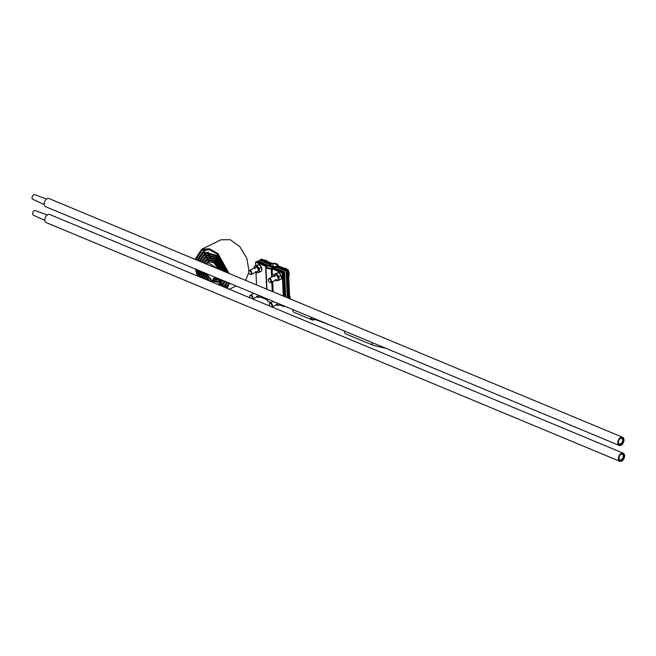 <?xml version="1.0" encoding="UTF-8"?>
<svg xmlns="http://www.w3.org/2000/svg" width="656" height="656" viewBox="0 0 656 656"><rect width="100%" height="100%" fill="white"/><g stroke="black" fill="none" stroke-linecap="round" stroke-linejoin="round"><path stroke-width="0.98" d="M47.175 214.988L35.342 210.568A2.517 1.599 112.6 0 0 34.563 210.568A2.517 1.599 112.6 0 0 32.751 212.847A2.517 1.599 112.6 0 0 33.415 215.209L44.887 220.49M623.2 453.165L49.635 214.463A4.412 2.804 112.6 0 0 48.208 214.438A4.412 2.804 112.6 0 0 45.018 218.481A4.412 2.804 112.6 0 0 46.24 222.614L619.805 461.316A4.412 2.804 -67.4 0 1 618.583 457.191A4.412 2.804 -67.4 0 1 621.773 453.14A4.412 2.804 -67.4 0 1 623.2 453.165A4.412 2.804 -67.4 0 1 624.43 457.298A4.412 2.804 -67.4 0 1 621.232 461.34A4.412 2.804 -67.4 0 1 619.805 461.316M621.281 460.578A3.583 2.28 -67.4 0 1 618.993 458.405A3.583 2.28 -67.4 0 1 620.551 454.641A3.583 2.28 -67.4 0 1 621.724 453.911A3.583 2.28 -67.4 0 1 624.012 456.453A3.583 2.28 -67.4 0 1 621.281 460.578M618.993 458.216A3.026 1.927 112.6 0 0 619.92 459.864A3.026 1.927 112.6 0 0 620.92 459.889A3.026 1.927 112.6 0 0 623.118 457.093A3.026 1.927 112.6 0 0 622.249 454.272A3.026 1.927 112.6 0 0 621.289 454.264A3.026 1.927 112.6 0 0 620.428 454.772M46.56 199.08L34.735 194.66A2.517 1.599 112.6 0 0 33.956 194.66A2.517 1.599 112.6 0 0 32.144 196.931A2.517 1.599 112.6 0 0 32.8 199.301L44.272 204.582M622.585 437.257L49.02 198.547A4.412 2.804 112.6 0 0 47.601 198.522A4.412 2.804 112.6 0 0 44.403 202.573A4.412 2.804 112.6 0 0 45.633 206.697L619.198 445.408A4.412 2.804 -67.4 0 1 617.968 441.275A4.412 2.804 -67.4 0 1 621.166 437.232A4.412 2.804 -67.4 0 1 622.585 437.257A4.412 2.804 -67.4 0 1 623.815 441.381A4.412 2.804 -67.4 0 1 620.625 445.432A4.412 2.804 -67.4 0 1 619.198 445.408M620.674 444.661A3.583 2.28 -67.4 0 1 618.378 442.488A3.583 2.28 -67.4 0 1 619.945 438.733A3.583 2.28 -67.4 0 1 621.109 437.995A3.583 2.28 -67.4 0 1 623.397 440.537A3.583 2.28 -67.4 0 1 620.674 444.661M618.378 442.308A3.026 1.927 112.6 0 0 619.313 443.948A3.026 1.927 112.6 0 0 620.305 443.973A3.026 1.927 112.6 0 0 622.503 441.185A3.026 1.927 112.6 0 0 621.634 438.364A3.026 1.927 112.6 0 0 620.683 438.356A3.026 1.927 112.6 0 0 619.813 438.856M285.68 297.037L284.589 271.937L257.857 261.022L257.086 261.408L283.818 272.314L284.876 296.709M257.119 262.113L257.086 261.408M284.589 271.937L283.818 272.314M259.464 261.678L259.407 260.26L269.526 264.393A1.107 0.5 177.5 0 1 269.854 264.729A1.107 0.5 177.5 0 1 269.854 264.794A4.69 2.107 -2.5 0 0 269.821 265.065A4.69 2.107 -2.5 0 0 275.102 266.935A1.107 0.5 177.5 0 1 276.012 267.041L286.131 271.174L287.287 297.709M259.407 260.26L260.178 259.883L270.297 264.015A2.206 0.992 177.5 0 1 270.961 264.68A2.206 0.992 177.5 0 1 270.944 264.811A3.583 1.615 -2.5 0 0 270.928 265.016A3.583 1.615 -2.5 0 0 274.962 266.443A2.206 0.992 177.5 0 1 276.783 266.664L286.91 270.797L286.131 271.174M288.091 298.045L286.91 270.797M289.698 298.71L288.451 270.034L278.333 265.901A1.107 0.5 177.5 0 1 277.996 265.565A1.107 0.5 177.5 0 1 278.005 265.5A4.69 2.107 -2.5 0 0 278.037 265.229A4.69 2.107 -2.5 0 0 272.757 263.359A1.107 0.5 177.5 0 1 271.846 263.253L261.719 259.12L260.949 259.497L271.076 263.63A2.206 0.992 177.5 0 0 272.896 263.843A3.583 1.615 -2.5 0 1 276.93 265.278A3.583 1.615 -2.5 0 1 276.914 265.483A2.206 0.992 177.5 0 0 276.898 265.614A2.206 0.992 177.5 0 0 277.554 266.279L287.681 270.411L288.894 298.382M260.981 260.211L260.949 259.497M288.451 270.034L287.681 270.411M267.394 299.964A1.107 0.5 -2.5 0 0 267.115 299.767L260.096 296.897M283.269 296.036L282.269 273.076L272.15 268.944A1.107 0.5 -2.5 0 0 271.231 268.837A4.69 2.107 177.5 0 1 265.959 266.967A4.69 2.107 177.5 0 1 265.983 266.697A1.107 0.5 -2.5 0 0 265.992 266.631A1.107 0.5 -2.5 0 0 265.664 266.303L255.537 262.17L255.692 265.614M255.971 272.125L256.529 284.909M283.695 305.77L283.728 306.549L279.743 304.925M282.269 273.076L283.039 272.699L272.921 268.566A2.206 0.992 -2.5 0 0 271.092 268.353A3.583 1.615 177.5 0 1 267.058 266.918A3.583 1.615 177.5 0 1 267.082 266.713A2.206 0.992 -2.5 0 0 267.099 266.582A2.206 0.992 -2.5 0 0 266.434 265.918L256.316 261.785L255.537 262.17M283.039 272.699L284.073 296.373M284.499 306.106L283.728 306.549M271.6 302.35A4.69 2.107 177.5 0 1 267.418 300.44L267.353 298.972M268.353 279.94A2.206 1.378 63.8 0 1 268.345 279.8A2.206 1.378 63.8 0 1 268.944 278.529A2.206 1.378 63.8 0 1 270.969 279.571A2.206 1.378 63.8 0 1 270.895 282.482A2.206 1.378 63.8 0 1 269.518 282.178A2.206 1.378 63.8 0 1 269.411 282.096M270.518 279.858A1.829 1.14 63.8 0 1 270.797 281.941A1.829 1.14 63.8 0 1 269.321 282.023A1.829 1.14 63.8 0 1 268.78 281.416A1.829 1.14 63.8 0 1 268.345 280.055A1.829 1.14 63.8 0 1 269.108 278.931A1.829 1.14 63.8 0 1 270.518 279.858M288.509 271.322A4.715 2.944 63.8 0 1 288.722 276.201M284.146 268.271A4.715 2.944 63.8 0 1 287.279 269.55L283.884 268.165M269.419 304.548A2.206 1.378 63.8 0 1 269.411 304.417A2.206 1.378 63.8 0 1 270.01 303.138A2.206 1.378 63.8 0 1 272.035 304.179A2.206 1.378 63.8 0 1 272.068 307.033L278.341 303.949M269.936 306.147A1.829 1.14 63.8 0 1 269.854 306.024A1.829 1.14 63.8 0 1 269.419 304.671A1.829 1.14 63.8 0 1 270.174 303.539A1.829 1.14 63.8 0 1 271.592 304.474A1.829 1.14 63.8 0 1 271.609 306.844M289.583 295.93A4.715 2.944 63.8 0 1 290.313 298.964L289.583 295.93M249.764 296.528A2.206 1.378 63.8 0 1 249.756 296.389A2.206 1.378 63.8 0 1 250.354 295.11A2.206 1.378 63.8 0 1 252.388 296.151A2.206 1.378 63.8 0 1 252.535 298.906M250.141 297.906A1.829 1.14 63.8 0 1 249.764 296.643A1.829 1.14 63.8 0 1 250.518 295.512A1.829 1.14 63.8 0 1 251.937 296.446A1.829 1.14 63.8 0 1 252.076 298.71M248.698 271.912A2.206 1.378 63.8 0 1 248.69 271.781A2.206 1.378 63.8 0 1 249.091 270.633A2.206 1.378 63.8 0 1 249.288 270.502A2.206 1.378 63.8 0 1 251.412 271.707A2.206 1.378 63.8 0 1 251.437 274.331A2.206 1.378 63.8 0 1 251.24 274.462A2.206 1.378 63.8 0 1 249.862 274.159A2.206 1.378 63.8 0 1 249.756 274.069M249.026 271.084A1.829 1.14 63.8 0 1 250.863 271.838A1.829 1.14 63.8 0 1 250.969 274.142A1.829 1.14 63.8 0 1 249.665 274.003A1.829 1.14 63.8 0 1 248.69 272.035A1.829 1.14 63.8 0 1 249.026 271.084M264.491 260.252A4.715 2.944 63.8 0 1 267.623 261.531M261.203 296.414L260.571 296.725L260.407 296.077M260.571 296.725L258.095 297.529L256.553 296.192M260.17 295.987A3.583 2.239 63.8 0 1 259.112 297.242A3.583 2.239 63.8 0 1 257.103 296.709M257.39 271.387A2.206 1.378 -116.2 0 0 258.218 269.977A2.206 1.378 -116.2 0 0 256.553 267.369A2.206 1.378 -116.2 0 0 255.069 268.698M257.685 264.827L257.546 264.893A3.583 2.239 63.8 0 1 257.685 264.827A3.583 2.239 63.8 0 1 258.193 264.68M259.292 264.909A3.583 2.239 63.8 0 1 261.326 267.14M261.523 267.632A3.583 2.239 63.8 0 1 261.826 269.083A3.583 2.239 63.8 0 1 261.646 270.346M258.874 264.458L254.233 266.336L256.709 265.532L259.341 268.419L261.514 267.353L258.874 264.458L256.709 265.532M261.514 267.353L261.67 271.043L259.505 272.117L259.341 268.419M259.505 272.117L257.029 272.921L255.487 271.584M254.085 268.296L254.233 266.336M254.085 268.14A3.583 2.239 63.8 0 1 255.241 266.041A3.583 2.239 63.8 0 1 257.8 267.09A3.583 2.239 -116.2 0 1 259.194 270.379A3.583 2.239 63.8 0 1 258.038 272.625A3.583 2.239 63.8 0 1 256.037 272.092M280.686 304.523L280.096 304.277M280.227 304.753L277.75 305.557L276.209 304.22M279.784 304.146A3.583 2.239 63.8 0 1 278.767 305.261A3.583 2.239 63.8 0 1 276.758 304.728M277.234 272.904A3.583 2.239 63.8 0 1 277.34 272.847A3.583 2.239 63.8 0 1 277.849 272.707M278.948 272.937A3.583 2.239 63.8 0 1 280.981 275.167M281.178 275.651A3.583 2.239 63.8 0 1 281.481 277.111A3.583 2.239 63.8 0 1 281.301 278.365M278.529 272.486L273.888 274.356L276.365 273.552L278.997 276.447L281.17 275.372L278.529 272.486L276.365 273.552M281.17 275.372L281.326 279.071L279.161 280.137L278.997 276.447M279.161 280.137L276.684 280.94L275.143 279.612M273.741 276.315L273.888 274.356M277.873 278.005A2.206 1.378 -116.2 0 0 276.209 275.389A2.206 1.378 -116.2 0 0 274.725 276.717M273.741 276.16A3.583 2.239 63.8 0 1 274.897 274.069A3.583 2.239 63.8 0 1 277.455 275.11A3.583 2.239 -116.2 0 1 278.849 278.406A3.583 2.239 63.8 0 1 277.693 280.653A3.583 2.239 63.8 0 1 275.692 280.12M292.814 309.616A3.862 2.452 -67.4 0 1 292.806 309.566A4.412 2.804 112.6 0 0 292.814 309.796A4.412 2.804 112.6 0 0 294.208 312.445L312.166 319.915A4.412 2.804 -67.4 0 1 310.772 317.045M311.346 317.283A4.157 2.64 112.6 0 0 313.724 319.939A4.157 2.64 112.6 0 0 314.404 319.71A4.157 2.64 112.6 0 0 314.937 319.374M313.511 319.964A4.412 2.804 -67.4 0 1 313.289 320.021A4.412 2.804 -67.4 0 1 312.166 319.915M329.402 324.794A2.378 1.509 -67.4 0 1 329.033 324.736A2.378 1.509 -67.4 0 1 328.672 324.49M214.2 279.103L216.677 277.882M215.562 277.414L213.003 278.677L213.061 279.661L217.21 279.85L218.604 278.685M195.119 259.35L201.556 249.346L220.875 239.817L230.117 239.67L239.776 246.574L246.787 258.21L248.968 270.764M248.796 272.658L245.615 280.366M198.325 276.34L196.177 269.354M195.923 259.686L202.04 250.33L209.51 249.764L217.603 254.315L228.313 273.167M228.509 282.802L226.418 288.033M200.646 277.308L198.194 270.19M197.956 260.53L203.262 252.806L216.775 256.127L226.295 272.322M226.459 281.949L223.926 287M203.106 278.333L200.228 271.035M200.014 261.391L204.483 255.282L215.939 257.947L224.254 271.477M224.377 281.088L221.146 285.844M205.861 279.481L202.286 271.896M202.105 262.261L205.705 257.751L215.102 259.76L222.187 270.616M222.253 280.202L219.161 283.81L217.497 284.327M209.469 280.981L204.385 272.765M204.262 263.154L206.919 260.227L214.241 261.588L220.055 269.731M220.031 279.276L217.94 281.334L211.732 280.342L206.566 273.675M206.55 264.106L208.141 262.703L217.817 268.796M217.579 278.259L216.718 278.866L213.003 278.677M197.423 275.971L195.373 269.017M201.556 249.346L209.42 248.763L217.931 253.593L229.116 273.503M229.321 283.146L227.361 288.427M199.703 276.914L197.382 269.854M197.144 260.194L202.778 251.822L217.103 255.405L227.099 272.658M227.279 282.293L224.942 287.418M202.097 277.914L199.408 270.698M199.194 261.047L203.991 254.29L216.275 257.218L225.074 271.814M225.213 281.432L222.31 286.328M204.713 279.005L201.458 271.551M201.269 261.908L205.213 256.767L215.439 259.038L223.015 270.961M223.106 280.563L219.153 285.016M207.829 280.301L203.54 272.412M203.393 262.794L206.435 259.243L214.586 260.858L220.916 270.083M220.933 279.653L218.432 282.326L211.371 281.071L205.681 273.306M205.615 263.72L207.649 261.711L213.708 262.679L218.735 269.181M386.097 348.393L373.584 345.458A4.412 2.804 -67.4 0 1 373.297 345.368L345.778 333.912A4.412 2.804 -67.4 0 1 344.375 331.026M373.297 345.368A4.412 2.804 -67.4 0 1 371.903 342.481M276.069 268.46L276.012 267.041M269.591 265.811L269.526 264.393M275.151 268.083L275.102 266.935M270.961 265.221L270.944 264.811M277.586 266.992L277.554 266.279M271.158 265.549L271.076 263.63M273.011 266.377L272.896 263.843M265.664 266.303L266.656 289.124M267.082 298.857L267.115 299.767M272.15 268.944L272.486 276.775M272.699 281.596L273.142 291.822M271.231 268.837L271.6 277.217M271.805 282.031L272.215 291.436M272.642 301.17L272.666 301.826M267.082 266.713L267.099 267.123M314.823 319.333A3.961 2.517 -67.4 0 1 314.445 319.554A3.961 2.517 -67.4 0 1 311.534 317.365M313.494 318.176A2.87 1.82 112.6 0 0 314.322 319.144L329.033 324.736M269.862 265.926L269.821 265.065M270.985 265.278L270.961 264.68M278.054 265.705L278.037 265.229M265.959 266.967L266.926 289.239M267.099 266.582L267.123 267.181M270.895 282.482L277.275 279.341M288.73 276.34L288.509 271.313M268.944 278.529L275.323 275.381M270.01 303.138L273.372 301.481M252.593 298.931L258.685 295.93M250.354 295.11L253.888 293.371M249.288 270.502L255.668 267.361M267.632 261.531L265.434 260.17L264.229 260.145M251.24 274.462L257.619 271.313M313.724 319.939L313.289 320.021M225.32 286.918L227.616 285.786M236.037 285.942L229.329 289.247M207.64 249.419L202.778 251.822M226.812 287.418L225.951 287.836M208.551 252.043L203.991 254.29M225.279 285.098L222.564 286.434M209.444 254.684L205.213 256.767M223.721 282.793L219.645 284.794M210.305 257.324L206.435 259.243M222.13 280.497L218.432 282.326M211.134 259.997L207.649 261.711M219.129 278.907L217.21 279.85"/></g></svg>
